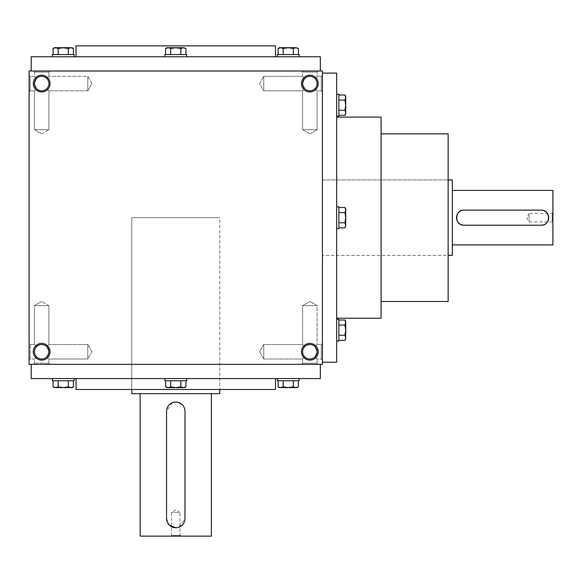 <?xml version="1.0" encoding="UTF-8"?>
<svg xmlns="http://www.w3.org/2000/svg" width="582" height="582" viewBox="0 0 582 582"><rect width="100%" height="100%" fill="white"/><g stroke="black" fill="none" stroke-linecap="round" stroke-linejoin="round"><path stroke-width="0.44" stroke-dasharray="2.91 2.18" d="M317.103 305.659L302.611 305.659L317.103 305.659L302.611 305.659L317.103 305.659L309.857 301.476L317.103 305.659L317.103 344.515L314.978 346.639C311.566 343.838 308.147 343.838 304.735 346.639L302.611 344.515L304.735 346.639C301.934 350.051 301.934 353.47 304.735 356.882C301.934 353.47 301.934 350.051 304.735 346.639L302.611 344.515L304.735 346.639C301.934 350.051 301.934 353.47 304.735 356.882C308.147 359.683 311.566 359.683 314.978 356.882L317.103 351.761L314.978 356.882L317.103 359.007L314.978 356.882L317.103 359.007L321.293 359.007L321.293 344.515L321.293 359.007L321.293 344.515L321.293 359.007L322.428 360.142L322.428 343.38L322.428 360.142L322.428 343.38L322.428 360.142L321.293 359.007L317.103 359.007L314.978 356.882L317.103 351.761L314.978 346.639L317.103 344.515L317.103 305.659M314.978 346.639C311.566 343.838 308.147 343.838 304.735 346.639C301.934 350.051 301.934 353.47 304.735 356.882L302.611 359.007L304.735 356.882C308.147 359.683 311.566 359.683 314.978 356.882L317.103 351.761A7.246 7.246 0 0 0 309.857 344.515A7.246 7.246 0 0 0 302.611 351.761A7.246 7.246 0 0 0 309.857 359.007A7.246 7.246 0 0 0 317.103 351.761A7.246 7.246 0 0 0 306.234 345.482A7.246 7.246 0 0 0 306.234 358.039A7.246 7.246 0 0 0 317.103 351.761A7.246 7.246 0 0 0 306.234 345.482A7.246 7.246 0 0 0 306.234 358.039A7.246 7.246 0 0 0 317.103 351.761L314.978 346.639C311.566 343.838 308.147 343.838 304.735 346.639C308.147 343.838 311.566 343.838 314.978 346.639L317.103 344.515L314.978 346.639M263.755 359.007L263.755 344.515L263.755 359.007L302.611 359.007L304.735 356.882C308.147 359.683 311.566 359.683 314.978 356.882C311.566 359.683 308.147 359.683 304.735 356.882L302.611 359.007L263.755 359.007L263.755 344.515L263.755 359.007L259.572 351.761L263.755 344.515L302.611 344.515L302.611 305.659L309.857 301.476L302.611 305.659L302.611 344.515L263.755 344.515L259.572 351.761L263.755 359.007M30.235 359.007L30.235 344.515L30.235 359.007L34.425 359.007L36.55 356.882C33.749 353.47 33.749 350.051 36.55 346.639L34.425 344.515L36.55 346.639C33.749 350.051 33.749 353.47 36.55 356.882L34.425 359.007L36.55 356.882C39.962 359.683 43.381 359.683 46.793 356.882L48.917 359.007L46.793 356.882L48.917 351.761A7.246 7.246 0 0 0 41.671 344.515A7.246 7.246 0 0 0 34.425 351.761A7.246 7.246 0 0 0 41.671 359.007A7.246 7.246 0 0 0 48.917 351.761L46.793 346.639C43.381 343.838 39.962 343.838 36.55 346.639L34.425 344.515L36.55 346.639C33.749 350.051 33.749 353.47 36.55 356.882C39.962 359.683 43.381 359.683 46.793 356.882L48.917 359.007L46.793 356.882L48.917 351.761A7.246 7.246 0 0 0 38.048 345.482A7.246 7.246 0 0 0 38.048 358.039A7.246 7.246 0 0 0 48.917 351.761A7.246 7.246 0 0 0 38.048 345.482A7.246 7.246 0 0 0 38.048 358.039A7.246 7.246 0 0 0 48.917 351.761L46.793 346.639L48.917 344.515L48.917 305.659L34.425 305.659L48.917 305.659L34.425 305.659L48.917 305.659L41.671 301.476L48.917 305.659L48.917 344.515L46.793 346.639C43.381 343.838 39.962 343.838 36.55 346.639C33.749 350.051 33.749 353.47 36.55 356.882C39.962 359.683 43.381 359.683 46.793 356.882L48.917 351.761L46.793 356.882C43.381 359.683 39.962 359.683 36.55 356.882L34.425 359.007L30.235 359.007L29.1 360.142L29.1 343.38L29.1 360.142L29.1 343.38L29.1 360.142L30.235 359.007L30.235 344.515L30.235 359.007M48.917 363.197L34.425 363.197L48.917 363.197L48.917 359.007L87.773 359.007L87.773 344.515L87.773 359.007L87.773 344.515L87.773 359.007L91.956 351.761L87.773 359.007L48.917 359.007L48.917 363.197L50.052 364.332L33.29 364.332L50.052 364.332L33.29 364.332L50.052 364.332L48.917 363.197L34.425 363.197L48.917 363.197M309.857 133.86L302.611 129.677L317.103 129.677L302.611 129.677L317.103 129.677L317.103 90.821L314.978 88.697C311.566 91.498 308.147 91.498 304.735 88.697L302.611 90.821L304.735 88.697L302.611 90.821L304.735 88.697L302.611 83.575A7.246 7.246 0 0 1 313.48 77.297A7.246 7.246 0 0 1 313.48 89.854A7.246 7.246 0 0 1 302.611 83.575L304.735 78.454L302.611 76.329L304.735 78.454C308.147 75.653 311.566 75.653 314.978 78.454L317.103 76.329L314.978 78.454L317.103 76.329L317.103 72.139L302.611 72.139L317.103 72.139L318.238 71.004L301.476 71.004L318.238 71.004L301.476 71.004L318.238 71.004L317.103 72.139L302.611 72.139L317.103 72.139L317.103 76.329L314.978 78.454C317.779 81.866 317.779 85.285 314.978 88.697C311.566 91.498 308.147 91.498 304.735 88.697L302.611 83.575A7.246 7.246 0 0 1 313.48 77.297A7.246 7.246 0 0 1 313.48 89.854A7.246 7.246 0 0 1 302.611 83.575L304.735 78.454C308.147 75.653 311.566 75.653 314.978 78.454C317.779 81.866 317.779 85.285 314.978 88.697L317.103 90.821L317.103 129.677L302.611 129.677L302.611 90.821L263.755 90.821L263.755 76.329L263.755 90.821L263.755 76.329L263.755 90.821L259.572 83.575L263.755 76.329L259.572 83.575L263.755 90.821L302.611 90.821L302.611 129.677L309.857 133.86L317.103 129.677L309.857 133.86M41.671 133.86L34.425 129.677L48.917 129.677L34.425 129.677L48.917 129.677L48.917 90.821L46.793 88.697C43.381 91.498 39.962 91.498 36.55 88.697L34.425 90.821L36.55 88.697L34.425 90.821L36.55 88.697L34.425 83.575A7.246 7.246 0 0 1 45.294 77.297A7.246 7.246 0 0 1 45.294 89.854A7.246 7.246 0 0 1 34.425 83.575L36.55 78.454C39.962 75.653 43.381 75.653 46.793 78.454L48.917 76.329L46.793 78.454L48.917 76.329L48.917 72.139L34.425 72.139L48.917 72.139L50.052 71.004L33.29 71.004L50.052 71.004L33.29 71.004L50.052 71.004L48.917 72.139L34.425 72.139L48.917 72.139L48.917 76.329L46.793 78.454C49.594 81.866 49.594 85.285 46.793 88.697C43.381 91.498 39.962 91.498 36.55 88.697L34.425 83.575A7.246 7.246 0 0 1 45.294 77.297A7.246 7.246 0 0 1 45.294 89.854A7.246 7.246 0 0 1 34.425 83.575L36.55 78.454L34.425 76.329L36.55 78.454C39.962 75.653 43.381 75.653 46.793 78.454C49.594 81.866 49.594 85.285 46.793 88.697L48.917 90.821L48.917 129.677L34.425 129.677L34.425 90.821L30.235 90.821L30.235 76.329L30.235 90.821L30.235 76.329L29.1 75.194L29.1 91.956L29.1 75.194L29.1 91.956L29.1 75.194L30.235 76.329L30.235 90.821L29.1 91.956L30.235 90.821L34.425 90.821L34.425 129.677L41.671 133.86L48.917 129.677L41.671 133.86M318.238 364.332L301.476 364.332L318.238 364.332L301.476 364.332L318.238 364.332L317.103 363.197L302.611 363.197L317.103 363.197L317.103 359.007L317.103 363.197L318.238 364.332M46.793 346.639C43.381 343.838 39.962 343.838 36.55 346.639C39.962 343.838 43.381 343.838 46.793 346.639L48.917 344.515L46.793 346.639L48.917 351.761L46.793 346.639M314.978 88.697C311.566 91.498 308.147 91.498 304.735 88.697L302.611 83.575A7.246 7.246 0 0 1 309.857 76.329A7.246 7.246 0 0 1 317.103 83.575A7.246 7.246 0 0 1 309.857 90.821A7.246 7.246 0 0 1 302.611 83.575L304.735 78.454L302.611 76.329L304.735 78.454C308.147 75.653 311.566 75.653 314.978 78.454C317.779 81.866 317.779 85.285 314.978 88.697C311.566 91.498 308.147 91.498 304.735 88.697L302.611 83.575L304.735 78.454C308.147 75.653 311.566 75.653 314.978 78.454C317.779 81.866 317.779 85.285 314.978 88.697M46.793 88.697C43.381 91.498 39.962 91.498 36.55 88.697L34.425 83.575A7.246 7.246 0 0 1 41.671 76.329A7.246 7.246 0 0 1 48.917 83.575A7.246 7.246 0 0 1 41.671 90.821A7.246 7.246 0 0 1 34.425 83.575L36.55 88.697C39.962 91.498 43.381 91.498 46.793 88.697C49.594 85.285 49.594 81.866 46.793 78.454C49.594 81.866 49.594 85.285 46.793 88.697M50.052 351.761A8.381 8.381 0 0 0 37.481 344.5A8.381 8.381 0 0 0 37.481 359.021A8.381 8.381 0 0 0 50.052 351.761M318.238 351.761A8.381 8.381 0 0 0 305.666 344.5A8.381 8.381 0 0 0 305.666 359.021A8.381 8.381 0 0 0 318.238 351.761M33.29 83.575A8.381 8.381 0 0 1 45.862 76.315A8.381 8.381 0 0 1 45.862 90.836A8.381 8.381 0 0 1 33.29 83.575M301.476 83.575A8.381 8.381 0 0 1 314.047 76.315A8.381 8.381 0 0 1 314.047 90.836A8.381 8.381 0 0 1 301.476 83.575M36.55 78.454C39.962 75.653 43.381 75.653 46.793 78.454C43.381 75.653 39.962 75.653 36.55 78.454L34.425 76.329L36.55 78.454L34.425 83.575L36.55 78.454M320.333 71.004L31.195 71.004L320.333 71.004M322.428 71.004L29.1 71.004L29.1 364.332L322.428 364.332L322.428 71.004M31.195 364.332L320.333 364.332L31.195 364.332M322.428 75.194L322.428 91.956L322.428 75.194L322.428 91.956L322.428 75.194L321.293 76.329L321.293 90.821L321.293 76.329L317.103 76.329L321.293 76.329L321.293 90.821L321.293 76.329L322.428 75.194M322.428 73.099L322.428 362.237L322.428 73.099M275.497 389.474L76.031 389.474M131.765 389.474L219.763 389.474L131.765 389.474L131.765 217.668L219.763 217.668L131.765 217.668L131.765 389.474M76.031 378.576L275.497 378.576L76.031 378.576M320.333 378.576L31.195 378.576M76.031 56.76L275.497 56.76L76.031 56.76M320.333 56.76L31.195 56.76M275.497 45.862L76.031 45.862M448.14 133.86L448.14 301.476M381.094 301.476L381.094 133.86L381.094 301.476M448.14 255.382L448.14 179.954L448.14 255.382L322.428 255.382L448.14 255.382M322.428 179.954L322.428 255.382L322.428 179.954L322.428 255.382L322.428 179.954L448.14 179.954L322.428 179.954M336.672 73.099L336.672 362.237M336.672 318.238L336.672 117.098L336.672 318.238M381.094 117.098L381.094 318.238M34.425 76.329L30.235 76.329L34.425 76.329L34.425 72.139L33.29 71.004L34.425 72.139L34.425 76.329M91.956 83.575L87.773 90.821L87.773 76.329L87.773 90.821L87.773 76.329L87.773 90.821L48.917 90.821L87.773 90.821L91.956 83.575L87.773 76.329L48.917 76.329L87.773 76.329L91.956 83.575M302.611 76.329L263.755 76.329L302.611 76.329L302.611 72.139L301.476 71.004L302.611 72.139L302.611 76.329M317.103 363.197L302.611 363.197L317.103 363.197M552.9 212.641L552.107 213.434L529.154 213.434L529.154 221.902L529.154 213.434L526.71 217.668L529.154 221.902L552.107 221.902L552.107 213.434L552.107 221.902L552.9 222.695L552.9 212.641L552.9 222.695M452.33 255.382L452.33 179.954M464.065 225.212L541.165 225.212M452.33 190.43L452.33 244.906L452.33 190.43M552.9 244.906L552.9 190.43M464.065 210.124L541.165 210.124M344.944 227.831L345.73 226.471L345.73 210.044L344.944 207.505L345.73 210.044L345.73 226.471L344.944 222.746L345.73 225.292L344.944 227.831L345.73 225.292L345.73 208.865L344.944 212.59L345.73 217.668L344.944 222.746L345.73 225.292L344.944 227.831L338.855 227.831L338.855 222.746L344.944 222.746L338.855 222.746L338.855 227.831L338.855 212.59L338.855 227.831M336.672 206.77L336.672 228.566L336.672 206.77L336.672 228.566L336.672 206.77L338.855 206.77L338.855 228.566L338.855 206.77L338.855 228.566L336.672 228.566M338.855 212.59L344.944 212.59L345.73 210.044L344.944 212.59L338.855 212.59L338.855 207.505L338.855 212.59L338.855 207.505L338.855 212.59L344.944 212.59L345.73 217.668L344.944 222.746L338.855 222.746L338.855 212.59L338.855 222.746M345.73 338.964L345.73 322.544L344.944 320.005L345.73 322.544L345.73 338.964L344.944 335.247L345.73 337.786L344.944 340.325L345.73 337.786L345.73 321.366L344.944 325.083L345.73 330.169L344.944 335.247L345.73 337.786L344.944 340.325L338.855 340.325L338.855 335.247L344.944 335.247L338.855 335.247L338.855 340.325L338.855 325.083L338.855 340.325M336.672 319.271L336.672 341.059L336.672 319.271L336.672 341.059L336.672 319.271L338.855 319.271L338.855 341.059L338.855 319.271L338.855 341.059L336.672 341.059M338.855 325.083L344.944 325.083L345.73 322.544L344.944 325.083L338.855 325.083L338.855 320.005L338.855 325.083L338.855 320.005L338.855 325.083L344.944 325.083L345.73 330.169L344.944 335.247L338.855 335.247L338.855 325.083L338.855 335.247M338.855 320.005L344.944 320.005L345.73 322.544L345.73 321.366M344.944 325.083L345.73 330.169L344.944 335.247M345.73 210.044L344.944 207.505L345.73 210.044M338.855 207.505L344.944 207.505M344.944 212.59L345.73 217.668L344.944 222.746M344.944 110.253L345.73 112.792L344.944 115.331L345.73 112.792L345.73 113.97L345.73 105.167L345.73 112.792L344.944 110.253L345.73 112.792L344.944 115.331L338.855 115.331L338.855 110.253L344.944 110.253L345.73 105.167L345.73 97.55L345.73 105.167L344.944 110.253L338.855 110.253L338.855 115.331L338.855 100.089L338.855 110.253L344.944 110.253L345.73 105.167L345.73 96.372L345.73 97.55L344.944 95.011L345.73 97.55L344.944 100.089L345.73 105.167L344.944 100.089L345.73 96.372M336.672 94.277L336.672 116.065L336.672 94.277L336.672 116.065L336.672 94.277L338.855 94.277L338.855 116.065L338.855 94.277L338.855 116.065L336.672 116.065M338.855 95.011L338.855 100.089L338.855 95.011L338.855 100.089L338.855 95.011L344.944 95.011L345.73 97.55L344.944 100.089L345.73 105.167L345.73 113.97M338.855 110.253L338.855 100.089L344.944 100.089L338.855 100.089L338.855 115.331M338.855 100.089L344.944 100.089M185.927 48.488L184.567 47.702L168.14 47.702L165.601 48.488L168.14 47.702L184.567 47.702L180.842 48.488L183.388 47.702L185.927 48.488L183.388 47.702L166.961 47.702L170.686 48.488L175.764 47.702L180.842 48.488L183.388 47.702L185.927 48.488L185.927 54.577L180.842 54.577L180.842 48.488L180.842 54.577L185.927 54.577L170.686 54.577L185.927 54.577M164.866 56.76L186.662 56.76L164.866 56.76L186.662 56.76L164.866 56.76L164.866 54.577L186.662 54.577L164.866 54.577L186.662 54.577L186.662 56.76M170.686 54.577L170.686 48.488L168.14 47.702L170.686 48.488L170.686 54.577L165.601 54.577L170.686 54.577L165.601 54.577L170.686 54.577L170.686 48.488L175.764 47.702L180.842 48.488L180.842 54.577L170.686 54.577L180.842 54.577M298.421 48.488L297.06 47.702L280.64 47.702L278.101 48.488L280.64 47.702L297.06 47.702L293.343 48.488L295.882 47.702L298.421 48.488L295.882 47.702L279.462 47.702L283.179 48.488L288.265 47.702L293.343 48.488L295.882 47.702L298.421 48.488L298.421 54.577L293.343 54.577L293.343 48.488L293.343 54.577L298.421 54.577L283.179 54.577L298.421 54.577M277.367 56.76L299.155 56.76L277.367 56.76L299.155 56.76L277.367 56.76L277.367 54.577L299.155 54.577L277.367 54.577L299.155 54.577L299.155 56.76M283.179 54.577L283.179 48.488L280.64 47.702L283.179 48.488L283.179 54.577L278.101 54.577L283.179 54.577L278.101 54.577L283.179 54.577L283.179 48.488L288.265 47.702L293.343 48.488L293.343 54.577L283.179 54.577L293.343 54.577M278.101 54.577L278.101 48.488L280.64 47.702L279.462 47.702M283.179 48.488L288.265 47.702L293.343 48.488M168.14 47.702L165.601 48.488L168.14 47.702M165.601 54.577L165.601 48.488M170.686 48.488L175.764 47.702L180.842 48.488M68.349 48.488L70.888 47.702L73.427 48.488L70.888 47.702L72.066 47.702L63.263 47.702L70.888 47.702L68.349 48.488L70.888 47.702L73.427 48.488L73.427 54.577L68.349 54.577L68.349 48.488L63.263 47.702L55.646 47.702L63.263 47.702L68.349 48.488L68.349 54.577L73.427 54.577L58.185 54.577L68.349 54.577L68.349 48.488L63.263 47.702L54.468 47.702L55.646 47.702L53.108 48.488L55.646 47.702L58.185 48.488L63.263 47.702L58.185 48.488L54.468 47.702M52.373 56.76L74.161 56.76L52.373 56.76L74.161 56.76L52.373 56.76L52.373 54.577L74.161 54.577L52.373 54.577L74.161 54.577L74.161 56.76M53.108 54.577L58.185 54.577L53.108 54.577L58.185 54.577L53.108 54.577L53.108 48.488L55.646 47.702L58.185 48.488L63.263 47.702L72.066 47.702M68.349 54.577L58.185 54.577L58.185 48.488L58.185 54.577L73.427 54.577M58.185 54.577L58.185 48.488M185.927 380.759L165.601 380.759L185.927 380.759L180.842 380.759L185.927 380.759L185.927 386.848L183.388 387.634L180.842 386.848L183.388 387.634L185.927 386.848M180.842 380.759L165.601 380.759L170.686 380.759L170.686 386.848L166.961 387.634L183.388 387.634L175.764 387.634L180.842 386.848L180.842 380.759L180.842 386.848L183.388 387.634L168.14 387.634L165.601 386.848L168.14 387.634L175.764 387.634L180.842 386.848L180.842 380.759L170.686 380.759L170.686 386.848L175.764 387.634L180.842 386.848M164.866 378.576L186.662 378.576L164.866 378.576L186.662 378.576L164.866 378.576L164.866 380.759L186.662 380.759L164.866 380.759L186.662 380.759L186.662 378.576M298.421 380.759L278.101 380.759L298.421 380.759L293.343 380.759L298.421 380.759L298.421 386.848L295.882 387.634L293.343 386.848L295.882 387.634L298.421 386.848M293.343 380.759L278.101 380.759L283.179 380.759L283.179 386.848L279.462 387.634L295.882 387.634L288.265 387.634L293.343 386.848L293.343 380.759L293.343 386.848L295.882 387.634L280.64 387.634L278.101 386.848L280.64 387.634L288.265 387.634L293.343 386.848L293.343 380.759L283.179 380.759L283.179 386.848L288.265 387.634L293.343 386.848M277.367 378.576L299.155 378.576L277.367 378.576L299.155 378.576L277.367 378.576L277.367 380.759L299.155 380.759L277.367 380.759L299.155 380.759L299.155 378.576M279.462 387.634L280.64 387.634L278.101 386.848L278.101 380.759M283.179 386.848L288.265 387.634L283.179 386.848L280.64 387.634L283.179 386.848L283.179 380.759M165.601 386.848L168.14 387.634L165.601 386.848L165.601 380.759M170.686 386.848L175.764 387.634L170.686 386.848L168.14 387.634L170.686 386.848L170.686 380.759M73.427 380.759L53.108 380.759L73.427 380.759L53.108 380.759L58.185 380.759L58.185 386.848L63.263 387.634L55.646 387.634L63.263 387.634L68.349 386.848L70.888 387.634L73.427 386.848L70.888 387.634L72.066 387.634L63.263 387.634L70.888 387.634L68.349 386.848L68.349 380.759L73.427 380.759L73.427 386.848L70.888 387.634L72.066 387.634M54.468 387.634L55.646 387.634L53.108 386.848L55.646 387.634L58.185 386.848L55.646 387.634L63.263 387.634L68.349 386.848L68.349 380.759L68.349 386.848L70.888 387.634L63.263 387.634L68.349 386.848M52.373 378.576L74.161 378.576L52.373 378.576L74.161 378.576L52.373 378.576L52.373 380.759L74.161 380.759L52.373 380.759L74.161 380.759L74.161 378.576M53.108 380.759L53.108 386.848L55.646 387.634L58.185 386.848L63.263 387.634L58.185 386.848L58.185 380.759L68.349 380.759M58.185 380.759L58.185 386.848M180.791 536.138L179.998 535.345L179.998 512.393L171.53 512.393L179.998 512.393L175.764 509.948L171.53 512.393L171.53 535.345L179.998 535.345L171.53 535.345L170.737 536.138L180.791 536.138L170.737 536.138M140.146 536.138L211.382 536.138M211.382 393.665L140.146 393.665L211.382 393.665M179.292 527.052L184.981 518.54L184.981 411.263L184.276 407.727M183.425 406.141L182.282 404.745M178.456 402.446L177.568 402.227M175.771 402.046L173.96 402.22M172.236 402.751L166.547 411.263L166.547 518.54L169.246 525.059M175.757 527.758L177.568 527.583M219.763 217.668L131.765 217.668L219.763 217.668L219.763 389.474L219.763 217.668M131.765 393.665L219.763 393.665M317.103 344.515L321.293 344.515L322.428 343.38L321.293 344.515L317.103 344.515M30.235 344.515L34.425 344.515L34.425 305.659L41.671 301.476L34.425 305.659L34.425 344.515L30.235 344.515L29.1 343.38L30.235 344.515M34.425 363.197L34.425 359.007L34.425 363.197L33.29 364.332L34.425 363.197M302.611 363.197L301.476 364.332L302.611 363.197L302.611 359.007L302.611 363.197M91.956 351.761L87.773 344.515L91.956 351.761M321.293 90.821L317.103 90.821L321.293 90.821L322.428 91.956L321.293 90.821M48.917 344.515L87.773 344.515L48.917 344.515"/><path stroke-width="0.87" d="M322.428 71.004L29.1 71.004L29.1 364.332L322.428 364.332L322.428 71.004M50.052 351.761A8.381 8.381 0 0 0 37.481 344.5A8.381 8.381 0 0 0 37.481 359.021A8.381 8.381 0 0 0 50.052 351.761M33.29 83.575A8.381 8.381 0 0 1 45.862 76.315A8.381 8.381 0 0 1 45.862 90.836A8.381 8.381 0 0 1 33.29 83.575M318.238 351.761A8.381 8.381 0 0 0 305.666 344.5A8.381 8.381 0 0 0 305.666 359.021A8.381 8.381 0 0 0 318.238 351.761M301.476 83.575A8.381 8.381 0 0 1 314.047 76.315A8.381 8.381 0 0 1 314.047 90.836A8.381 8.381 0 0 1 301.476 83.575M76.031 378.576L76.031 389.474L275.497 389.474L275.497 378.576M31.195 364.332L31.195 378.576L320.333 378.576L320.333 364.332M31.195 71.004L31.195 56.76L320.333 56.76L320.333 71.004M76.031 56.76L76.031 45.862L275.497 45.862L275.497 56.76M381.094 301.476L448.14 301.476L448.14 133.86L381.094 133.86M322.428 362.237L336.672 362.237L336.672 73.099L322.428 73.099M336.672 318.238L381.094 318.238L381.094 117.098L336.672 117.098M302.611 83.575A7.246 7.246 0 0 1 313.48 77.297A7.246 7.246 0 0 1 313.48 89.854A7.246 7.246 0 0 1 302.611 83.575M317.103 351.761A7.246 7.246 0 0 0 306.234 345.482A7.246 7.246 0 0 0 306.234 358.039A7.246 7.246 0 0 0 317.103 351.761M34.425 83.575A7.246 7.246 0 0 1 45.294 77.297A7.246 7.246 0 0 1 45.294 89.854A7.246 7.246 0 0 1 34.425 83.575M48.917 351.761A7.246 7.246 0 0 0 38.048 345.482A7.246 7.246 0 0 0 38.048 358.039A7.246 7.246 0 0 0 48.917 351.761M541.165 210.124L464.065 210.124A7.544 7.544 0 0 0 456.521 217.668A7.544 7.544 0 0 0 464.065 225.212L541.165 225.212A7.544 7.544 0 0 0 548.71 217.668A7.544 7.544 0 0 0 541.165 210.124C550.892 209.651 550.907 225.671 541.165 225.212M448.14 179.954L452.33 179.954L452.33 255.382L448.14 255.382M464.065 225.212C454.338 225.685 454.324 209.666 464.065 210.124M452.33 190.43L552.9 190.43L552.9 244.906L452.33 244.906M345.73 225.292L344.944 227.831L345.73 225.292L344.944 222.746L345.73 217.668L345.73 225.292M338.855 227.831L344.944 227.831M344.944 207.505L345.73 208.865L345.73 217.668L344.944 212.59L345.73 210.044L344.944 207.505L338.855 207.505M336.672 206.77L338.855 206.77L338.855 228.566L336.672 228.566M338.855 222.746L344.944 222.746M338.855 212.59L344.944 212.59M345.73 337.786L344.944 340.325L345.73 337.786L344.944 335.247L345.73 330.169L345.73 337.786M338.855 340.325L344.944 340.325L345.73 338.964M345.73 321.366L344.944 320.005L345.73 321.366L345.73 330.169L344.944 325.083L345.73 322.544L344.944 320.005L338.855 320.005M336.672 319.271L338.855 319.271L338.855 341.059L336.672 341.059M338.855 335.247L344.944 335.247M338.855 325.083L344.944 325.083M345.73 112.792L344.944 115.331L345.73 112.792L344.944 110.253L345.73 105.167L345.73 112.792M338.855 115.331L344.944 115.331L345.73 113.97M345.73 96.372L344.944 95.011L345.73 96.372L345.73 105.167L344.944 100.089L345.73 97.55L344.944 95.011L338.855 95.011M336.672 94.277L338.855 94.277L338.855 116.065L336.672 116.065M338.855 110.253L344.944 110.253M338.855 100.089L344.944 100.089M183.388 47.702L185.927 48.488L183.388 47.702L180.842 48.488L175.764 47.702L183.388 47.702M185.927 54.577L185.927 48.488M165.601 48.488L166.961 47.702L175.764 47.702L170.686 48.488L168.14 47.702L165.601 48.488L165.601 54.577M164.866 56.76L164.866 54.577L186.662 54.577L186.662 56.76M180.842 54.577L180.842 48.488M170.686 54.577L170.686 48.488M295.882 47.702L298.421 48.488L295.882 47.702L293.343 48.488L288.265 47.702L295.882 47.702M298.421 54.577L298.421 48.488M279.462 47.702L278.101 48.488L279.462 47.702L288.265 47.702L283.179 48.488L280.64 47.702L278.101 48.488L278.101 54.577M277.367 56.76L277.367 54.577L299.155 54.577L299.155 56.76M293.343 54.577L293.343 48.488M283.179 54.577L283.179 48.488M70.888 47.702L73.427 48.488L70.888 47.702L68.349 48.488L63.263 47.702L70.888 47.702M73.427 54.577L73.427 48.488L72.066 47.702M54.468 47.702L53.108 48.488L54.468 47.702L63.263 47.702L58.185 48.488L55.646 47.702L53.108 48.488L53.108 54.577M52.373 56.76L52.373 54.577L74.161 54.577L74.161 56.76M68.349 54.577L68.349 48.488M58.185 54.577L58.185 48.488M180.842 380.759L180.842 386.848L183.388 387.634L185.927 386.848L185.927 380.759M185.927 386.848L184.567 387.634L166.961 387.634L165.601 386.848L168.14 387.634L170.686 386.848L175.764 387.634L180.842 386.848M186.662 378.576L186.662 380.759L164.866 380.759L164.866 378.576M165.601 380.759L165.601 386.848M170.686 380.759L170.686 386.848M293.343 380.759L293.343 386.848L295.882 387.634L298.421 386.848L298.421 380.759M298.421 386.848L297.06 387.634L279.462 387.634L278.101 386.848L280.64 387.634L283.179 386.848L288.265 387.634L293.343 386.848M299.155 378.576L299.155 380.759L277.367 380.759L277.367 378.576M278.101 380.759L278.101 386.848L279.462 387.634M283.179 380.759L283.179 386.848M55.646 387.634L53.108 386.848L55.646 387.634L58.185 386.848L63.263 387.634L55.646 387.634M68.349 380.759L68.349 386.848L70.888 387.634L73.427 386.848L73.427 380.759M72.066 387.634L73.427 386.848L72.066 387.634L63.263 387.634L68.349 386.848M74.161 378.576L74.161 380.759L52.373 380.759L52.373 378.576M53.108 380.759L53.108 386.848L54.468 387.634M58.185 380.759L58.185 386.848M184.981 518.54L184.981 411.263A9.217 9.217 0 0 0 175.764 402.046A9.217 9.217 0 0 0 166.547 411.263L166.547 518.54A9.217 9.217 0 0 0 175.764 527.758A9.217 9.217 0 0 0 184.981 518.54M211.382 393.665L211.382 536.138L140.146 536.138L140.146 393.665M184.276 407.727L183.425 406.141M182.282 404.745L178.456 402.446M177.568 402.227L175.771 402.046M173.96 402.22L172.236 402.751M169.246 525.059L175.757 527.758M177.568 527.583L179.292 527.052M219.763 389.474L219.763 393.665L131.765 393.665L131.765 389.474"/></g></svg>
